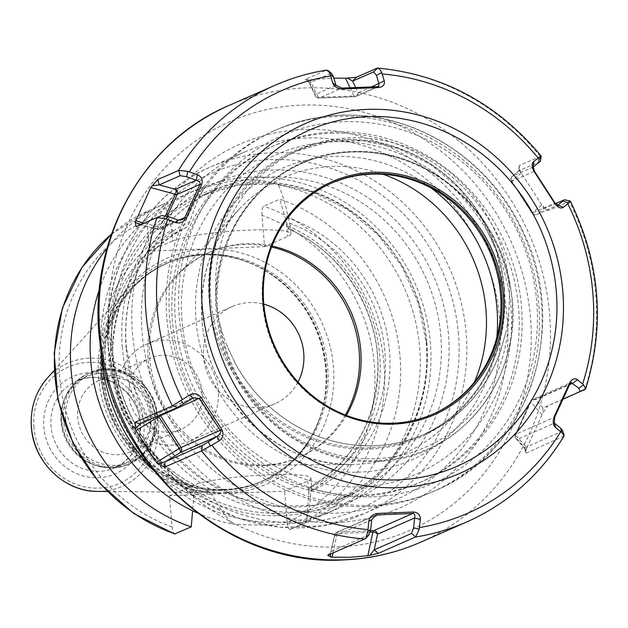<?xml version="1.0" encoding="UTF-8"?>
<svg xmlns="http://www.w3.org/2000/svg" width="628" height="628" viewBox="0 0 628 628"><rect width="100%" height="100%" fill="white"/><g stroke="black" fill="none" stroke-linecap="round" stroke-linejoin="round"><path stroke-width="0.47" stroke-dasharray="3.14 2.35" d="M98.753 380.654A38.858 36.377 -113.7 0 0 77.723 417.675A38.858 36.377 66.3 0 0 129.996 451.815A38.858 36.377 66.3 0 0 151.026 414.802A38.858 36.377 -113.7 0 0 98.753 380.654L149.911 358.196A38.858 36.377 66.3 0 0 128.881 395.216A38.858 36.377 66.3 0 0 181.154 429.356A38.858 36.377 66.3 0 0 202.185 392.335A38.858 36.377 66.3 0 0 149.911 358.196M189.515 441.209A53.074 49.683 66.3 0 1 118.119 394.58A53.074 49.683 -113.7 0 1 146.842 344.018A53.074 49.683 -113.7 0 1 218.238 390.647A53.074 49.683 66.3 0 1 189.515 441.209L275.009 403.678A53.074 49.683 66.3 0 0 298.002 382.044M146.842 344.018L232.336 306.48A53.074 49.683 -113.7 0 0 203.613 357.042A53.074 49.683 66.3 0 0 275.009 403.678M232.336 306.48A53.074 49.683 -113.7 0 1 263.823 304.195M345.376 415.006A111.839 104.688 66.3 0 1 298.63 457.482A111.839 104.688 66.3 0 1 148.184 359.216A111.839 104.688 -113.7 0 1 208.708 252.676A111.839 104.688 -113.7 0 1 271.618 247.008M298.63 457.482L300.208 456.791A111.839 104.688 66.3 0 1 261.107 465.097A111.839 104.688 66.3 0 1 149.762 358.525A111.839 104.688 -113.7 0 1 177.708 275.142A111.839 104.688 -113.7 0 1 210.286 251.985A111.839 104.688 -113.7 0 1 271.995 246.043M300.208 456.791A111.839 104.688 66.3 0 0 346.342 415.383M330.595 133.23A183.494 171.766 -113.7 0 1 518.587 307.963A183.494 171.766 -113.7 0 1 419.284 482.767A183.494 171.766 -113.7 0 1 360.441 496.277A183.494 171.766 -113.7 0 1 172.449 321.544A183.494 171.766 -113.7 0 1 271.751 146.74A183.494 171.766 -113.7 0 1 330.595 133.23M422.22 481.48A183.494 171.766 66.3 0 1 363.377 494.99A183.494 171.766 -113.7 0 1 180.676 351.978A183.494 171.766 -113.7 0 1 274.687 145.445A183.494 171.766 -113.7 0 1 333.523 131.943A183.494 171.766 66.3 0 1 516.224 274.946A183.494 171.766 66.3 0 1 422.22 481.48L419.284 482.767M368.879 506.56A197.145 184.538 66.3 0 0 432.095 492.046A197.145 184.538 66.3 0 0 533.094 270.158A197.145 184.538 66.3 0 0 336.812 116.51A197.145 184.538 -113.7 0 0 273.596 131.024A197.145 184.538 -113.7 0 0 172.598 352.912A197.145 184.538 -113.7 0 0 368.879 506.56M504.355 288.472A156.458 146.45 -113.7 0 1 369.515 449.036A156.458 146.45 -113.7 0 1 209.226 300.051A156.458 146.45 -113.7 0 1 344.066 139.487A156.458 146.45 -113.7 0 1 504.355 288.472M220.2 325.131A153.444 143.631 -113.7 0 0 375.882 458.699A153.444 143.631 66.3 0 0 508.664 313.819C509.496 301.668 509.716 292.358 509.324 285.905L509.316 285.057A155.438 145.5 -113.7 0 0 300.286 149.307A155.438 145.5 -113.7 0 0 216.103 296.557L216.111 297.405C216.103 304.407 217.461 313.655 220.2 325.131A155.438 145.5 -113.7 0 0 226.08 343.461L234.848 362.552L226.08 343.461M216.103 296.557A156.254 146.269 -113.7 0 1 351.303 152.054A156.254 146.269 -113.7 0 1 509.316 285.057M508.664 313.819A155.438 145.5 -113.7 0 1 505.823 332.495L500.092 352.19A155.438 145.5 -113.7 0 1 424.528 434.278A155.438 145.5 -113.7 0 1 234.754 362.591M331.984 182.936L330.862 183.431A126.134 118.064 -113.7 0 0 266.248 325.398A126.134 118.064 -113.7 0 0 391.833 423.704A126.134 118.064 66.3 0 0 432.276 414.417A126.134 118.064 66.3 0 0 432.833 414.166M330.862 183.431A126.134 118.064 -113.7 0 1 331.427 183.188M564.015 436.115L526.162 453.055L525.353 452.278L526.845 447.85L515.667 435.235A3.792 1.028 24.6 0 1 515.384 434.513A3.792 1.028 24.6 0 1 515.58 434.34L530.786 401.159L569.902 383.991M570.216 201.015L548.621 210.474L546.933 210.074L541.76 204.806L532.042 213.12L511.734 181.28L534.483 171.287M541.76 204.806L521.209 173.03L518.924 167.723L519.466 165.392L541.21 156.113M275.001 85.275A238.467 223.215 -113.7 0 1 326.23 70.218L305.506 79.324L309.706 82.794L308.403 81.208L308.277 79.756L333.876 78.139M563.026 399.267L542.93 407.917L542.961 412.808L547.734 405.986M526.845 447.85L542.961 412.808M308.277 79.756L305.506 79.324L305.31 79.732L309.651 82.747M326.23 70.218L330.634 73.602L309.706 82.794L315.264 94.467A3.792 3.548 66.3 0 0 319.15 98.078L341.899 88.093M327.683 555.301L331.286 551.525L369.107 534.766M371.697 519.67L334.606 535.951A3.792 3.548 -113.7 0 1 337.872 532.065L370.591 530.778M330.414 554.1L334.606 535.951A3.792 2.182 -168 0 1 334.473 535.025A3.792 2.182 -168 0 1 337.103 533.541A3.792 1.248 87.8 0 1 337.872 532.065L374.186 516.122M140.382 423.704L155.501 414.504A3.792 3.548 -113.7 0 1 160.022 415.077M136.174 226.653L140.648 224.683M161.906 215.53L140.978 224.722L157.22 229.141A3.792 3.548 66.3 0 0 161.993 227.579L178.894 220.161M144.252 223.105L160.179 227.446A3.792 1.028 -155.4 0 0 161.993 227.579L167.236 216.142M350.039 87.724L353.957 95.958L318.2 97.356A3.792 1.248 -92.2 0 0 318.993 98.117A3.792 1.248 -92.2 0 0 319.15 98.078L354.906 96.673A3.792 1.248 -92.2 0 1 354.749 96.712L318.993 98.117A3.792 3.792 0 0 1 315.421 95.958A3.792 2.834 -25.5 0 1 315.264 94.467L335.988 85.369M331.969 73.931L330.634 73.602M355.652 87.488L358.172 92.787A3.792 2.834 -25.5 0 1 353.957 95.958A3.792 1.248 -92.2 0 0 354.749 96.712A3.792 3.792 0 0 0 356.123 96.398A3.792 3.548 -113.7 0 1 354.906 96.673L377.656 86.688M371.603 86.892L358.172 92.787A3.792 3.548 -113.7 0 1 356.123 96.398L378.7 86.483M499.637 318.569A189.562 177.441 66.3 0 0 305.428 138.058A189.562 177.441 66.3 0 0 244.645 152.015A189.562 177.441 66.3 0 0 142.061 332.597A189.562 177.441 66.3 0 0 336.263 513.107A189.562 177.441 66.3 0 0 397.053 499.15A189.562 177.441 66.3 0 0 499.637 318.569M153.821 470.639A174.396 163.241 66.3 0 0 335.996 509.394A174.396 163.241 66.3 0 0 430.368 343.265A174.396 163.241 66.3 0 0 195.779 190.033A174.396 163.241 66.3 0 0 101.014 350.377M232.14 523.972C263.297 526.091 287.891 525.126 305.922 521.083C308.646 513.045 310.271 503.075 310.805 491.182A147.604 138.16 66.3 0 0 389.47 351.115A147.604 138.16 66.3 0 0 288.354 218.104C285.607 204.296 282.247 193.204 278.283 184.828C259.301 177.363 234.707 178.328 204.5 187.725C199.437 196.172 194.499 207.593 189.695 221.974A147.604 138.16 66.3 0 0 111.038 362.042A147.604 138.16 66.3 0 0 212.146 495.052C218.717 506.702 225.381 516.342 232.14 523.972A174.396 163.241 -113.7 0 1 197.333 512.95M278.283 184.828A174.396 163.241 -113.7 0 1 419.7 347.951A174.396 163.241 -113.7 0 1 325.32 514.081A174.396 163.241 -113.7 0 1 305.922 521.083M99.318 289.704A174.396 163.241 -113.7 0 1 185.103 194.719A174.396 163.241 -113.7 0 1 204.5 187.725M111.486 234.118L148.616 210.741C147.148 211.958 146.559 214.996 146.834 219.847L149.409 251.161L264.553 246.639L261.978 215.333A166.812 156.144 -113.7 0 1 374.366 364.994A166.812 156.144 -113.7 0 1 287.224 522.48C287.742 527.23 288.77 529.553 290.332 529.443L306.378 522.394A174.396 163.241 66.3 0 0 400.012 356.594A174.396 163.241 66.3 0 0 279.805 199.178L288.464 228.898L290.207 225.381L288.354 218.104M310.805 491.182L311.19 487.069L311.692 486.676L311.001 478.293A61.042 7.418 175.3 0 0 259.835 475.168A61.042 7.418 175.3 0 0 192.6 485.554L193.652 498.381L192.615 510.784M189.695 221.974L186.916 227.14L173.697 233.396L171.436 228.192L172.496 241.026A61.042 7.418 -4.7 0 1 239.731 230.633A61.042 7.418 -4.7 0 1 290.897 233.765A61.042 7.418 -4.7 0 1 287.632 236.505L264.553 246.639M193.652 498.381L194.939 491.771L208.575 491.088L209.352 491.261L212.146 495.052M288.205 228.93L288.464 228.898A144.063 134.855 66.3 0 1 377.577 355.001A144.063 134.855 66.3 0 1 309.706 487.265L309.675 487.281C352.567 461.792 375.293 422.746 377.86 370.135C379.752 310.852 341.844 251.192 288.205 228.93M149.409 251.161L172.496 241.026M111.462 234.189A174.396 163.241 66.3 0 1 148.616 210.741L164.669 203.692L171.436 228.192M193.848 496.073A147.604 138.16 -113.7 0 1 101.265 366.328A147.604 138.16 -113.7 0 1 171.994 230.178M164.669 203.692A174.396 163.241 66.3 0 0 107.05 248.209M306.378 522.394L308.968 491.559A147.604 138.16 -113.7 0 0 379.697 355.409A147.604 138.16 -113.7 0 0 287.114 225.664M289.492 223.136A144.063 134.855 -113.7 0 1 384.917 351.782A144.063 134.855 -113.7 0 1 311.19 487.069L309.706 487.265L308.968 491.559M175.188 533.957C173.634 534.075 172.598 531.751 172.088 526.994L169.513 495.688L284.657 491.175L307.736 481.032A61.042 7.418 175.3 0 0 311.001 478.293M169.513 495.688L192.6 485.554M287.224 522.48L284.657 491.175M261.978 215.333C261.695 210.474 262.292 207.436 263.76 206.227L279.805 199.178M98.612 377.766A120.372 112.671 66.3 0 0 216.715 492.462A120.372 112.671 66.3 0 0 319.628 418.311A120.372 112.671 66.3 0 0 325.673 368.856A120.372 112.671 -113.7 0 0 251.757 263.729A120.372 112.671 -113.7 0 0 127.523 289.304A120.372 112.671 -113.7 0 0 98.612 377.766M63.326 402.352A47.39 44.36 -113.7 0 0 60.947 421.82A47.39 44.36 66.3 0 0 90.047 463.213A47.39 44.36 66.3 0 0 124.697 463.464A47.39 44.36 66.3 0 0 150.343 418.319A47.39 44.36 -113.7 0 0 86.593 376.674A47.39 44.36 -113.7 0 0 63.326 402.352L63.985 400.436A49.51 46.346 -113.7 0 1 114.1 370.685A49.51 46.346 -113.7 0 1 154.888 417.118A49.51 46.346 66.3 0 1 91.9 464.021C104.279 469.226 116.494 469.304 128.536 464.257A49.667 46.488 66.3 0 0 155.414 416.945A49.667 46.488 -113.7 0 0 88.603 373.307C76.734 378.762 68.531 387.806 63.985 400.436A49.51 46.346 -113.7 0 0 61.497 420.784A49.51 46.346 66.3 0 0 91.9 464.021L90.047 463.213M526.162 453.055L524.678 447.733L561.974 431.358L562.429 430.259M563.128 399.047L542.93 407.917L535.558 399.596A3.792 3.548 66.3 0 0 530.786 401.159A3.792 1.028 24.6 0 0 530.589 401.331A3.792 1.028 24.6 0 0 530.88 402.053A3.792 3.116 138.5 0 1 535.558 399.596L569.612 384.642M526.233 449.31L525.204 449.004L524.678 447.733L517.307 439.412A3.792 3.548 -113.7 0 1 515.58 434.34L554.697 417.165M548.621 210.474L543.526 208.928L555.435 203.708M540.378 161.49L518.924 170.698L512.22 176.389A3.792 3.438 49.7 0 1 512.621 176.099A3.792 3.548 66.3 0 0 511.734 181.28L511.726 181.068A3.792 3.438 49.7 0 1 512.22 176.389A3.792 3.792 0 0 0 511.49 181.335L532.042 213.12A3.792 3.792 0 0 0 536.744 214.533A3.792 3.548 -113.7 0 1 532.277 213.057L555.026 203.064M519.466 165.392L518.869 170.8L520.337 171.397M542.945 206.353L543.526 208.928L537.278 214.234A3.792 3.548 -113.7 0 1 536.744 214.533L557.782 205.293M505.823 332.495L500.241 352.143A155.469 145.531 -113.7 0 1 358.07 445.354A155.469 145.531 -113.7 0 1 234.848 362.552M65.736 419.363A48.332 45.24 66.3 0 0 115.254 465.387A48.332 45.24 66.3 0 0 156.906 415.791A48.332 45.24 -113.7 0 0 107.388 369.766A48.332 45.24 -113.7 0 0 65.736 419.363M474.383 382.114A150.547 140.923 -113.7 0 1 351.861 464.461A150.547 140.923 -113.7 0 1 201.981 321.002A150.547 140.923 -113.7 0 1 239.598 208.763A150.547 140.923 -113.7 0 1 383.135 174.294M496.819 337.409A159.559 149.354 -113.7 0 1 345.588 472.036A159.559 149.354 -113.7 0 1 196.007 320.225A159.559 149.354 -113.7 0 1 270.056 174.364A159.559 149.354 -113.7 0 1 431.232 188.031M182.01 320.775A174.396 163.241 -113.7 0 1 332.314 141.802A174.396 163.241 -113.7 0 1 510.98 307.869A174.396 163.241 -113.7 0 1 360.676 486.841A174.396 163.241 -113.7 0 1 182.01 320.775M273.596 131.024L276.328 129.823C296.51 121 317.69 116.141 339.866 115.238C414.299 111.329 490.036 159.363 522.684 230.876C570.836 326.686 528.454 452.851 434.835 490.845A197.145 184.538 66.3 0 1 371.619 505.359A197.145 184.538 -113.7 0 1 175.338 351.711A197.145 184.538 -113.7 0 1 276.328 129.823A197.145 184.538 -113.7 0 1 339.552 115.309A197.145 184.538 66.3 0 1 535.833 268.957A197.145 184.538 66.3 0 1 434.835 490.845L432.095 492.046M373.44 496.779A189.562 177.441 66.3 0 0 536.814 302.249A189.562 177.441 66.3 0 0 342.605 121.738A189.562 177.441 -113.7 0 0 179.239 316.276A189.562 177.441 -113.7 0 0 373.44 496.779M210.796 299.744A155.438 145.5 66.3 0 0 419.889 436.319A155.438 145.5 66.3 0 0 504.009 288.244A155.438 145.5 66.3 0 0 294.917 151.67A155.438 145.5 66.3 0 0 210.796 299.744M377.561 460.654A156.074 146.096 -113.7 0 1 217.657 312.03A156.074 146.096 -113.7 0 1 352.175 151.866A156.074 146.096 66.3 0 1 512.071 300.482A156.074 146.096 66.3 0 1 377.561 460.654M466.73 521.97A238.467 223.215 66.3 0 0 563.253 436.766M584.833 389.698A238.467 223.215 66.3 0 0 569.345 201.376M540.198 156.293A238.467 223.215 66.3 0 0 376.957 68.232M228.89 105.52A238.467 223.215 -113.7 0 1 305.357 87.967A238.467 223.215 -113.7 0 1 542.788 273.816A238.467 223.215 -113.7 0 1 420.619 542.215M338.029 546.917A223.301 209.022 66.3 0 0 530.479 317.752A223.301 209.022 66.3 0 0 301.707 105.112A223.301 209.022 -113.7 0 0 109.256 334.277A223.301 209.022 -113.7 0 0 338.029 546.917M309.769 79.654L318.2 97.356A3.792 2.834 -25.5 0 1 315.421 95.958L308.403 81.208M364.986 538.918L368.581 535.15M332.958 552.985L337.103 533.541L370.284 532.238M192.592 398.215L155.501 414.504A3.792 1.578 -121.3 0 1 155.587 414.441A3.792 1.578 -121.3 0 1 158.217 415.869M165.572 215.679L160.179 227.446A3.792 1.908 -74.8 0 1 157.746 229.479A3.792 1.908 -74.8 0 1 157.22 229.141L177.944 220.043M336.027 522.543A198.66 185.959 66.3 0 0 507.243 318.663A198.66 185.959 66.3 0 0 303.709 129.486A198.66 185.959 -113.7 0 0 132.492 333.358A198.66 185.959 -113.7 0 0 336.027 522.543M108.589 347.292A189.562 177.441 66.3 0 0 363.588 513.845A189.562 177.441 66.3 0 0 466.172 333.264A189.562 177.441 66.3 0 0 211.181 166.71A189.562 177.441 66.3 0 0 108.589 347.292M458.495 334.347A183.494 171.758 66.3 0 0 270.503 159.614A183.494 171.758 66.3 0 0 112.357 347.92A183.494 171.758 66.3 0 0 300.349 522.653A183.494 171.758 66.3 0 0 458.495 334.347M122.374 347.527A172.881 161.82 -113.7 0 1 271.367 170.117A172.881 161.82 -113.7 0 1 448.486 334.74A172.881 161.82 -113.7 0 1 299.485 512.158A172.881 161.82 -113.7 0 1 122.374 347.527M126.142 348.163A166.812 156.144 -113.7 0 1 216.417 189.256A166.812 156.144 -113.7 0 1 440.809 335.823A166.812 156.144 -113.7 0 1 350.534 494.731A166.812 156.144 -113.7 0 1 126.142 348.163M426.475 342.119A166.812 156.144 -113.7 0 1 336.2 501.026A166.812 156.144 -113.7 0 1 111.8 354.459A166.812 156.144 -113.7 0 1 202.075 195.551A166.812 156.144 -113.7 0 1 426.475 342.119M426.765 342.66A168.587 157.809 -113.7 0 1 281.47 515.667A168.587 157.809 -113.7 0 1 108.746 355.126A168.587 157.809 -113.7 0 1 254.042 182.12A168.587 157.809 -113.7 0 1 426.765 342.66M208.575 491.088A144.063 134.855 -113.7 0 1 113.158 362.442A144.063 134.855 -113.7 0 1 186.877 227.163M286.58 223.678L287.632 236.505M307.736 481.032L308.795 493.867M290.332 529.443A174.396 163.241 66.3 0 0 383.959 363.643A174.396 163.241 66.3 0 0 263.76 206.227M172.088 526.994A166.812 156.144 -113.7 0 1 59.699 377.334A166.812 156.144 -113.7 0 1 146.834 219.847M100.637 375.732A123.402 115.513 -113.7 0 1 206.997 249.088A123.402 115.513 -113.7 0 1 333.421 366.603A123.402 115.513 66.3 0 1 227.069 493.239A123.402 115.513 66.3 0 1 100.637 375.732M103.463 376.203A118.857 111.25 -113.7 0 1 167.786 262.983A118.857 111.25 -113.7 0 1 327.667 367.411A118.857 111.25 66.3 0 1 263.344 480.632A118.857 111.25 66.3 0 1 103.463 376.203M102.058 376.824A118.857 111.25 66.3 0 0 261.939 481.252A118.857 111.25 66.3 0 0 326.262 368.024A118.857 111.25 -113.7 0 0 166.381 263.595L167.786 262.983C126.047 280.583 99.138 327.863 103.706 375.999C107.215 454.939 196.815 513.374 263.344 480.632L261.939 481.252C289.877 468.457 309.243 447.065 320.045 417.086A119.006 111.399 66.3 0 0 326.026 368.189A119.006 111.399 -113.7 0 0 252.943 264.247C223.56 251.906 194.704 251.695 166.381 263.595A118.857 111.25 -113.7 0 0 102.058 376.824M319.628 418.311L320.045 417.086A119.006 111.399 66.3 0 1 199.586 488.608A119.006 111.399 66.3 0 1 101.532 376.996A119.006 111.399 -113.7 0 1 252.943 264.247L251.757 263.729M47.634 377.773A67.322 63.02 -113.7 0 1 115.246 362.686A67.322 63.02 -113.7 0 1 158.46 422.267A67.322 63.02 -113.7 0 1 97.521 491.402M33.959 427.566A63.569 59.511 -113.7 0 1 88.744 362.325A63.569 59.511 -113.7 0 1 153.876 422.864A63.569 59.511 -113.7 0 1 99.091 488.105A63.569 59.511 -113.7 0 1 33.959 427.566M143.977 423.256A53.074 49.683 -113.7 0 1 98.235 477.72A53.074 49.683 -113.7 0 1 43.858 427.181A53.074 49.683 -113.7 0 1 89.6 372.71A53.074 49.683 -113.7 0 1 143.977 423.256M140.444 422.66A47.39 44.36 -113.7 0 1 114.798 467.805A47.39 44.36 -113.7 0 1 51.056 426.169A47.39 44.36 -113.7 0 1 76.702 381.023A47.39 44.36 -113.7 0 1 140.444 422.66M61.725 420.619A49.667 46.488 66.3 0 0 128.536 464.257L130.247 463.503A49.667 46.488 66.3 0 0 157.126 416.191A49.667 46.488 -113.7 0 0 90.322 372.553A49.667 46.488 -113.7 0 0 63.444 419.865A49.667 46.488 66.3 0 0 130.247 463.503C149.111 453.973 158.146 438.132 157.369 415.987C155.925 383.166 118.551 358.769 90.322 372.553L88.603 373.307A49.667 46.488 -113.7 0 0 61.725 420.619M173.697 233.396A144.063 134.855 66.3 0 0 105.818 365.661A144.063 134.855 66.3 0 0 194.939 491.771M563.449 436.664L561.974 431.358M542.058 414.668L530.88 402.053L515.667 435.235A3.792 3.116 138.5 0 0 515.996 438.611A3.792 3.116 138.5 0 0 517.307 439.412L554.398 423.131M569.533 201.282L564.454 199.743M540.394 156.223L539.797 161.608M521.209 173.03L511.726 181.068L532.277 212.853A3.792 3.438 49.7 0 0 537.278 214.234L557.523 205.348M518.869 170.8L512.621 176.099L533.345 167.001M129.996 451.815L181.154 429.356M208.708 252.676L210.286 251.985M261.107 465.097L351.861 464.461C277.929 466.981 206.698 398.929 202.138 320.767C199.304 277.003 211.785 239.668 239.598 208.763L177.708 275.142M274.687 145.445L271.751 146.74M358.07 445.354C381.306 447.136 403.466 443.447 424.528 434.278L419.889 436.319C474.658 413.216 509.873 351.264 503.892 288.346L496.662 251.875L481.409 217.838L459.021 188.18L430.777 164.622L398.325 148.514L363.526 140.774L328.381 141.85L294.917 151.67L300.286 149.307M376.973 461.297C301.935 466.055 227.917 401.755 217.892 323.287C202.577 237.282 268.682 152.416 351.774 151.646C426.82 146.897 500.838 211.189 510.862 289.657C526.17 375.662 460.073 460.528 376.973 461.297M433.399 413.923L432.276 414.417M375.599 515.243L336.655 532.34A3.792 3.792 0 0 0 334.473 535.025L330.454 553.896M328.279 554.673L327.581 555.388M139.958 423.955L155.587 414.441A3.792 3.792 0 0 1 156.034 414.205L193.44 397.783M138.859 224.337L157.746 229.479A3.792 3.792 0 0 0 160.266 229.299L182.473 219.549M244.645 152.015L211.181 166.71C144 195.049 100.951 270.896 108.267 347.559L117.075 391.966L135.656 433.406L162.95 469.501L197.388 498.185L237.023 517.802L279.57 527.222L322.58 525.879L363.588 513.845L397.053 499.15M126.463 347.888C120.042 280.339 157.809 213.96 216.417 189.256L202.075 195.551L237.918 185.04L275.559 183.902L312.854 192.207L347.661 209.501L377.97 234.801L402.014 266.657L418.389 303.23L426.145 342.386C432.566 409.943 394.8 476.314 336.2 501.026L350.534 494.731L314.699 505.242L277.05 506.38L239.755 498.075L204.94 480.781L174.639 455.481L150.602 423.625L134.227 387.052L126.463 347.888M325.32 514.081L335.996 509.394M185.103 194.719L195.779 190.033M186.916 227.14C141.19 251.349 116.533 290.693 112.93 345.172C109.892 407.698 151.67 470.969 209.352 491.261M290.207 225.381L290.897 233.765M54.173 370.528L127.523 289.304M86.593 376.674L76.702 381.023C102.874 368.039 138.717 391.275 140.146 422.919C140.829 444.043 132.382 459.005 114.798 467.805L124.697 463.464M107.278 491.489L216.715 492.462M525.204 449.004L515.996 438.611A3.792 3.792 0 0 1 515.384 434.513L530.589 401.331A3.792 3.792 0 0 1 532.513 399.439L571.087 382.507M524.733 447.992L525.353 452.278M518.924 167.723L518.901 170.518M545.449 209.516L546.933 210.074"/><path stroke-width="0.94" d="M298.002 382.044A53.074 49.683 66.3 0 0 303.732 353.117A53.074 49.683 -113.7 0 0 263.823 304.195M271.618 247.008A111.839 104.688 -113.7 0 1 359.161 350.942A111.839 104.688 66.3 0 1 345.376 415.006M271.995 246.043A111.839 104.688 -113.7 0 1 360.731 350.251A111.839 104.688 66.3 0 1 346.342 415.383M432.833 414.166A126.134 118.064 66.3 0 0 496.811 272.128A126.134 118.064 66.3 0 0 371.313 174.144A126.134 118.064 -113.7 0 0 331.427 183.188M392.947 423.209A126.134 118.064 -113.7 0 1 267.371 324.904A126.134 118.064 -113.7 0 1 331.984 182.936A126.134 118.064 -113.7 0 1 372.435 173.658A126.134 118.064 -113.7 0 1 498.012 271.955A126.134 118.064 -113.7 0 1 433.399 413.923A126.134 118.064 -113.7 0 1 392.947 423.209M393.489 424.135A127.272 119.132 -113.7 0 1 263.101 302.947A127.272 119.132 -113.7 0 1 372.789 172.331A127.272 119.132 -113.7 0 1 503.177 293.527A127.272 119.132 -113.7 0 1 393.489 424.135M326.442 70.14L328.444 70.674L330.336 74.606L332.683 82.896C334.222 86.672 337.511 88.697 342.55 88.972L378.511 87.567C383.119 86.86 385.043 84.631 384.265 80.871L381.683 72.597C380.026 69.221 378.519 67.746 377.145 68.154L356.233 77.33L345.526 78.249L350.039 87.724M364.774 539.012L327.683 555.301L330.556 556.942L332.071 557.154L349.765 557.303L367.827 555.749L378.401 553.315L415.689 536.924L419.221 529.2L420.32 519.403C420.36 514.929 418.06 512.472 413.405 512.024L377.452 513.437C372.42 514.316 369.515 516.985 368.738 521.428L367.875 531.217L365.802 538.29L364.774 539.012A238.467 223.215 -113.7 0 1 201.533 450.951L219.29 440.801C223.097 437.889 223.929 434.113 221.802 429.466L201.133 397.508C197.655 393.591 193.824 392.743 189.648 394.965L172.386 405.869A238.467 223.215 -113.7 0 1 156.906 217.547L165.965 218.968L175.471 222.548C180.024 223.756 183.659 222.226 186.375 217.94L201.666 184.577C203.009 179.867 201.588 176.57 197.412 174.686L187.803 171.326L178.682 170.408L157.746 179.577L150.751 187.552L175.385 194.264A3.792 1.028 -155.4 0 0 177.206 194.397L167.236 216.142M377.452 513.437L376.988 514.889L412.745 513.484C414.613 513.5 415.234 514.999 414.606 517.982L413.656 527.818L411.497 533.47L374.202 549.845L369.884 555.395M413.405 512.024L412.745 513.484L373.629 530.66A3.792 3.548 66.3 0 1 377.514 534.271L414.606 517.982L420.32 519.403M563.026 399.267L585.626 388.975L583.593 384.838L577.532 379.752C574.557 377.844 571.912 378.943 569.588 383.056L554.296 416.427C552.538 421.317 552.97 425.046 555.592 427.613L561.754 432.488L564.093 435L564.015 436.115C540.119 475.035 507.691 503.648 466.73 521.97L420.619 542.215A238.467 223.215 -113.7 0 1 344.152 559.768A238.467 223.215 -113.7 0 1 106.729 373.919A238.467 223.215 -113.7 0 1 228.89 105.52C141.19 142.407 86.609 243.295 99.954 342.574C111.776 464.861 226.198 567.406 343.508 559.925C370.418 558.826 396.119 552.923 420.619 542.215M540.394 156.223C541.815 155.838 541.399 156.278 539.146 157.542L533.714 161.498C531.492 163.712 531.633 167.056 534.161 171.53L554.822 203.488C557.892 207.585 560.733 208.873 563.355 207.334L568.654 203.174C570.467 201.227 570.758 200.599 569.533 201.282M419.221 529.2L413.656 527.818M585.626 388.975C605.329 325.249 600.211 262.606 570.263 201.046L564.454 199.743L557.782 205.293M540.378 161.49L541.21 156.113C497.47 103.738 442.975 74.394 377.718 68.075L373.55 71.922L376.455 75.344L378.904 83.689L378.7 86.483L377.656 86.688L341.899 88.093L335.988 85.369L333.546 77.024L331.969 73.931L328.444 70.674M378.401 553.315L374.202 549.845L377.514 534.271A3.792 2.182 -168 0 0 372.859 532.136A3.792 1.248 87.8 0 1 373.629 530.66L370.591 530.778M333.876 78.139L345.526 78.249M201.533 450.951L164.442 467.24L165.038 461.839L157.824 463.754L164.442 467.24M172.386 405.869L135.287 422.157L135.216 428.806L135.844 430.596L156.388 462.381L157.824 463.754M156.906 217.547L136.174 226.653L135.201 222.343L150.751 187.552M347.614 78.217L352.622 81.106L373.55 71.922M356.233 77.33L352.622 81.106L355.652 87.488M381.683 72.597L376.455 75.344M384.265 80.871L371.603 86.892M378.511 87.567L377.656 86.688M342.55 88.972L341.899 88.093M332.683 82.896L335.988 85.369M330.336 74.606L333.546 77.024M157.118 217.461L161.953 215.514L168.375 216.534L165.965 218.968M367.875 531.217L370.748 529.498L371.697 519.67L375.599 515.243L376.988 514.889L374.186 516.122M368.581 535.15L370.748 529.498M368.738 521.428L371.697 519.67M330.556 556.942L330.414 554.1M202.334 445.464L165.038 461.839L180.165 452.639A3.792 3.548 66.3 0 0 181.052 447.466L220.169 430.29C221.15 432.127 220.185 434.152 217.257 436.35L202.334 445.464L201.737 450.849M135.216 428.806L140.382 423.704L177.677 407.329L193.44 397.783L199.618 398.513L220.169 430.29L221.802 429.466M139.958 423.955L135.287 422.157M180.903 400.633L183.768 403.796M189.648 394.965L192.592 398.215M201.133 397.508L160.501 415.681L181.052 447.466L179.325 448.423A3.792 1.578 -121.3 0 1 180.165 452.639L217.257 436.35L219.29 440.801M210.411 446.265L208.433 441.931M135.844 430.596L160.501 415.681A3.792 3.548 -113.7 0 0 160.022 415.077M140.648 224.683L135.201 222.343M151.929 185.849L159.229 184.899L180.157 175.714L186.626 176.719L196.195 180.228C199.382 181.209 200.638 182.599 199.955 184.412L184.742 217.586L182.473 219.549L177.944 220.043L168.375 216.534M157.746 179.577L159.229 184.899L175.471 189.326A3.792 3.548 -113.7 0 1 177.206 194.397L199.955 184.412L201.666 184.577M187.803 171.326L186.626 176.719M197.412 174.686L196.195 180.228L175.471 189.326A3.792 1.908 -74.8 0 1 175.385 194.264L165.572 215.679M186.375 217.94L184.742 217.586L178.894 220.161M175.471 222.548L177.944 220.043M101.014 350.377A174.396 163.241 66.3 0 0 101.398 356.162A174.396 163.241 66.3 0 0 153.821 470.639M197.333 512.95A174.396 163.241 -113.7 0 1 90.722 360.849A174.396 163.241 -113.7 0 1 99.318 289.704M107.05 248.209A174.396 163.241 66.3 0 0 191.242 526.916L192.615 510.784M111.486 234.118L81.954 267.434L62.392 308.152L54.189 353.313L57.909 399.667L73.28 443.878L99.193 482.767L133.788 513.547L174.592 533.981L191.242 526.916M561.754 432.488L560.584 428.123L554.398 423.131L554.697 417.165L569.902 383.991L571.087 382.507L578.835 388.308L580.225 391.542L563.128 399.047M564.093 435L562.429 430.259L560.584 428.123M555.592 427.613L554.398 423.131M554.296 416.427L554.697 417.165M569.588 383.056L569.902 383.991M577.532 379.752L572.65 383.308L569.612 384.642M583.593 384.838L578.835 388.308M555.435 203.708L564.454 199.743M568.654 203.174L563.434 201.046M563.355 207.334L558.002 205.136L555.026 203.064L534.483 171.287L533.345 167.001L539.797 161.608M554.822 203.488L555.026 203.064M533.714 161.498L533.345 167.001M539.146 157.542L538.777 162.911M383.135 174.294A150.547 140.923 -113.7 0 1 485.962 309.863A150.547 140.923 -113.7 0 1 474.383 382.114M431.232 188.031A159.559 149.354 -113.7 0 1 496.984 308.419A159.559 149.354 -113.7 0 1 496.819 337.409M398.066 479.863A183.604 171.86 66.3 0 0 556.306 291.447A183.604 171.86 66.3 0 0 368.204 116.612A183.604 171.86 -113.7 0 0 209.964 305.027A183.604 171.86 -113.7 0 0 398.066 479.863M398.034 487.65A191.179 178.956 66.3 0 0 562.806 291.455A191.179 178.956 66.3 0 0 366.933 109.398A191.179 178.956 -113.7 0 0 202.161 305.593A191.179 178.956 -113.7 0 0 398.034 487.65M189.475 171.789A230.884 216.118 -113.7 0 1 330.673 75.98M182.34 399.596A230.884 216.118 -113.7 0 1 167.55 219.635M367.969 529.569A230.884 216.118 -113.7 0 1 211.974 445.417M395.585 512.676L395.028 514.12M419.52 527.551A230.884 216.118 66.3 0 0 560.718 431.734M582.651 383.896A230.884 216.118 66.3 0 0 567.853 203.935M538.227 158.115A230.884 216.118 66.3 0 0 382.232 73.955M415.5 537.026A238.467 223.215 66.3 0 0 466.73 521.97M415.689 536.924L411.497 533.47M178.478 170.478A238.467 223.215 -113.7 0 1 275.001 85.275L228.89 105.52M360.684 88.187L359.938 87.316M367.827 555.749L372.859 532.136L370.284 532.238M332.071 557.154L332.958 552.985M156.388 462.381L179.325 448.423L158.774 416.647A3.792 1.578 -121.3 0 0 158.217 415.869M172.598 405.79L177.677 407.329M157.275 217.39L161.906 215.53M135.546 220.734L144.252 223.105M178.682 170.408L180.157 175.714M111.462 234.189A174.396 163.241 66.3 0 0 58.388 399.667A174.396 163.241 66.3 0 0 175.188 533.957M47.634 377.773C35.529 391.66 30.12 408.176 31.4 427.346C33.449 461.792 64.456 491.92 97.521 491.402A67.322 63.02 -113.7 0 1 31.463 427.252A67.322 63.02 -113.7 0 1 47.634 377.773L54.173 370.528M585.013 389.611L580.225 391.542M558.002 205.136L557.523 205.348M275.001 85.275C291.557 78.013 308.795 72.95 326.709 70.085M365.802 538.29L369.107 534.766M97.521 491.402L107.278 491.489"/></g></svg>
